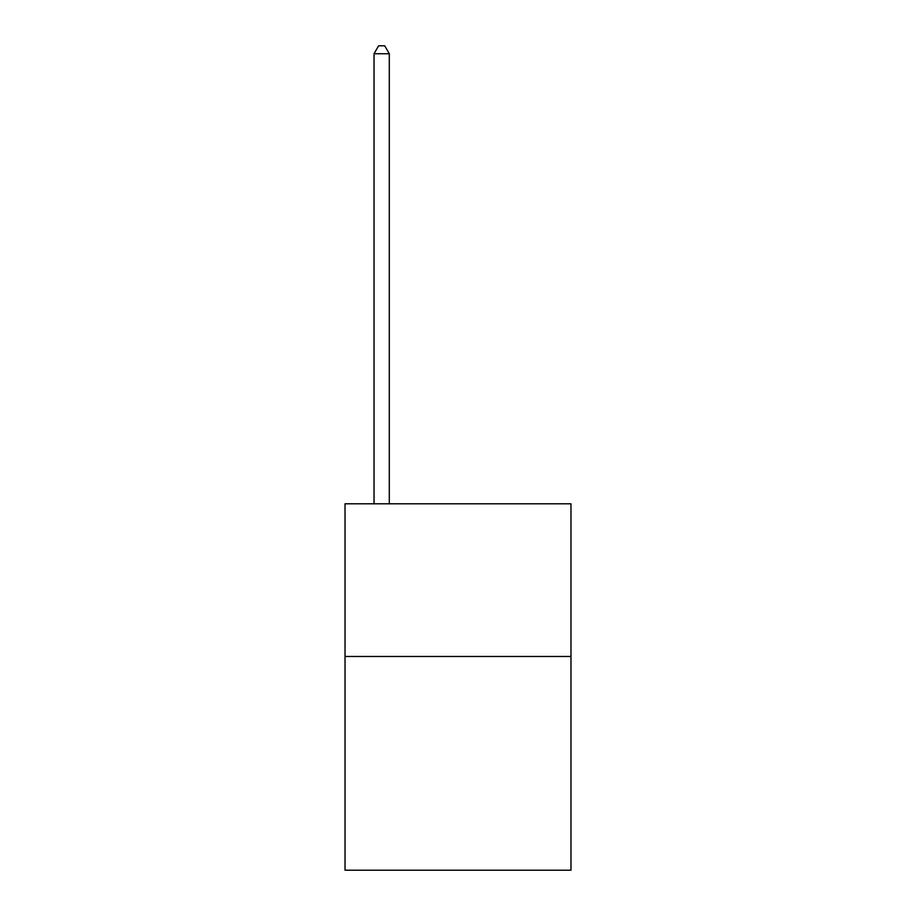 <?xml version="1.0" encoding="UTF-8"?>
<svg xmlns="http://www.w3.org/2000/svg" width="916" height="916" viewBox="0 0 916 916"><rect width="100%" height="100%" fill="white"/><g stroke="black" fill="none" stroke-linecap="round" stroke-linejoin="round"><path stroke-width="1.37" d="M570.977 656.463L570.977 870.2L345.023 870.2L345.023 503.8L570.977 503.8L570.977 656.463L345.023 656.463M389.3 503.8L389.3 53.735L374.037 53.735L374.037 503.8M374.037 53.735L378.617 45.8L384.72 45.8L389.3 53.735"/></g></svg>
